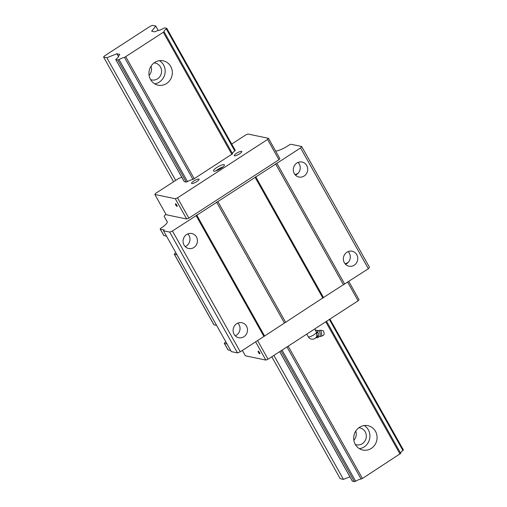 <?xml version="1.0" encoding="UTF-8"?>
<svg xmlns="http://www.w3.org/2000/svg" width="507" height="507" viewBox="0 0 507 507"><rect width="100%" height="100%" fill="white"/><g stroke="black" fill="none" stroke-linecap="round" stroke-linejoin="round"><path stroke-width="0.76" d="M318.605 330.773A2.871 0.932 80.1 0 1 318.7 330.741A2.871 0.932 80.1 0 1 318.821 330.748A2.871 0.932 80.1 0 1 320.139 333.593A2.871 0.932 80.1 0 1 319.683 336.401L317.325 337.789L316.793 337.884L316.552 337.199A3.353 1.09 -99.9 0 1 316.057 337.491A3.353 1.09 -99.9 0 1 316.045 337.485M319.911 330.253A3.156 1.027 80.1 0 1 320.031 330.222A3.156 1.027 80.1 0 1 320.094 330.228A3.156 1.027 80.1 0 1 320.12 330.234A3.156 1.027 80.1 0 1 321.546 333.2A3.156 1.027 80.1 0 1 321.172 336.414A3.156 1.027 80.1 0 1 321.108 336.439L319.492 336.375M315.709 330.659L315.798 330.272L315.354 330.583M318.7 330.741L316.33 330.177C317.629 330.748 318.092 331.458 317.718 332.319C318.719 333.441 318.884 334.715 318.212 336.122L318.193 337.13M322.965 330.64A2.25 0.729 80.1 0 1 322.984 330.646A2.25 0.729 80.1 0 1 323.003 330.646A2.25 0.729 80.1 0 1 324.017 332.757A2.25 0.729 80.1 0 1 323.751 335.051L321.172 336.414M316.146 337.523L316.793 337.884M317.179 332.408L316.279 331.889L316.723 334.176A3.353 1.09 -99.9 0 1 316.755 334.354L317.179 332.408L317.718 332.319M314.79 328.897L316.279 331.889M316.33 330.177L315.798 330.272M317.68 336.217L316.774 334.506A3.353 1.09 -99.9 0 1 316.583 337.13L318.212 336.122M309.346 332.427L314.144 329.316M316.463 332.598A4.785 1.128 -29.3 0 1 314.017 334.74A4.785 1.128 -29.3 0 1 308.218 336.743A4.785 4.785 0 0 0 316.495 336.863A3.34 1.084 -99.9 0 0 316.723 334.176M176.823 205.202A1.578 0.399 57 0 1 177.146 206.419A1.578 0.399 57 0 1 175.752 204.98A1.578 0.399 57 0 1 175.428 203.77A1.578 0.399 57 0 1 175.536 203.757A1.578 0.399 57 0 1 176.823 205.202M184.041 245.052A7.656 7.18 101.8 0 0 188.693 248.519A7.656 7.18 101.8 0 0 196.076 245.363A7.656 7.18 101.8 0 0 196.469 236.997A7.656 7.18 101.8 0 0 191.817 233.531A7.656 7.18 101.8 0 0 184.434 236.687A7.656 7.18 101.8 0 0 184.041 245.052M185.194 246.592A7.656 7.18 101.8 0 0 188.991 235.438A7.656 7.18 101.8 0 0 187.837 233.898M356.77 254.691A7.656 7.18 -78.2 0 1 356.377 263.057A7.656 7.18 -78.2 0 1 349 266.213A7.656 7.18 -78.2 0 1 344.348 262.746A7.656 7.18 -78.2 0 1 344.741 254.381A7.656 7.18 -78.2 0 1 352.124 251.225A7.656 7.18 -78.2 0 1 356.77 254.691M345.501 264.286A7.656 7.18 101.8 0 0 349.298 253.132A7.656 7.18 101.8 0 0 348.144 251.592M239.5 153.894A4.303 1.014 150.7 0 1 234.285 155.7A4.303 1.014 150.7 0 1 236.573 153.285A4.303 1.014 150.7 0 1 241.528 151.327A4.303 1.014 150.7 0 1 241.795 151.485A4.303 1.014 150.7 0 1 239.5 153.894M259.54 352.606A1.578 0.399 57 0 1 259.863 353.823A1.578 0.399 57 0 1 258.469 352.384A1.578 0.399 57 0 1 258.145 351.174A1.578 0.399 57 0 1 258.253 351.161A1.578 0.399 57 0 1 259.54 352.606M234.095 334.24A7.656 7.18 101.8 0 0 238.746 337.706A7.656 7.18 101.8 0 0 246.123 334.55A7.656 7.18 101.8 0 0 246.516 326.185A7.656 7.18 101.8 0 0 241.864 322.718A7.656 7.18 101.8 0 0 234.488 325.874A7.656 7.18 101.8 0 0 234.095 334.24M235.248 335.78A7.656 7.18 101.8 0 0 239.044 324.626A7.656 7.18 101.8 0 0 237.891 323.086M306.722 165.504A7.656 7.18 -78.2 0 1 306.329 173.869A7.656 7.18 -78.2 0 1 298.946 177.025A7.656 7.18 -78.2 0 1 294.301 173.559A7.656 7.18 -78.2 0 1 294.687 165.193A7.656 7.18 -78.2 0 1 302.071 162.037A7.656 7.18 -78.2 0 1 306.722 165.504M295.448 175.099A7.656 7.18 101.8 0 0 299.244 163.945A7.656 7.18 101.8 0 0 298.097 162.405M221.071 168.349A6.217 1.47 150.7 0 1 213.536 170.954A6.217 1.47 150.7 0 1 216.844 167.468A6.217 1.47 150.7 0 1 224.005 164.636A6.217 1.47 150.7 0 1 224.386 164.864A6.217 1.47 150.7 0 1 221.071 168.349M215.976 170.859A6.217 1.47 150.7 0 1 217.94 169.414A6.217 1.47 150.7 0 1 223.029 166.904M196.798 181.588A4.303 1.014 150.7 0 1 191.576 183.388A4.303 1.014 150.7 0 1 193.87 180.98A4.303 1.014 150.7 0 1 198.826 179.015A4.303 1.014 150.7 0 1 199.086 179.174A4.303 1.014 150.7 0 1 196.798 181.588M275.662 151.124L275.998 151.08A11.484 2.712 -29.3 0 0 287.887 145.845L288.933 145.173A1.914 0.45 -29.3 0 1 291.132 144.299L301.697 146.504L300.569 147.93L172.456 231.002L169.699 232.092L163.527 230.805L164.205 229.95L160.301 229.139A1.914 0.45 -29.3 0 1 160.187 229.069A1.914 0.45 -29.3 0 1 161.188 228.004A11.484 2.712 -29.3 0 0 167.196 221.641A11.484 2.712 -29.3 0 0 167.19 221.635L164.224 216.489A4.785 1.128 -29.3 0 1 165.985 214.347M181.791 177.216L178.635 178.464L155.725 193.319L154.825 194.46L175.295 198.731L177.501 197.857L267.569 139.45L268.469 138.31L247.999 134.044L245.794 134.913L231.718 144.045M230.685 350.489L228.099 349.95A1.914 0.45 -29.3 0 1 227.979 349.874L224.341 343.391A1.914 0.45 -29.3 0 1 225.342 342.333A11.484 2.712 -29.3 0 0 225.9 341.959M348.791 281.429L359.019 299.662L358.113 300.803L268.045 359.209L265.845 360.078L245.369 355.813L242.359 350.445M265.845 360.078L255.617 341.851M154.825 194.46L166.201 214.734L186.671 218.999L188.877 218.13L278.945 159.724L279.845 158.583L268.469 138.31M196.133 215.646L263.932 336.458L240.248 351.814L172.456 231.002M175.675 180.384L106.85 57.747L116.876 53.78L119.81 54.395L118.442 56.131A6.027 1.426 150.7 0 1 118.549 56.252A6.027 1.426 150.7 0 1 116.249 59.008L115.85 59.623L117.808 60.029L119.037 59.592A6.027 1.426 150.7 0 1 124.5 57.424L164.078 31.764A6.027 1.426 150.7 0 1 164.021 31.681A6.027 1.426 150.7 0 1 166.321 28.924L234.798 150.953A6.027 1.426 -29.3 0 0 232.46 153.602M301.697 146.504L369.489 267.309L368.361 268.742L323.479 297.508L255.686 176.696M263.932 336.458L323.479 297.508M240.248 351.814L237.498 352.904L231.319 351.617L163.527 230.805M237.498 352.904L169.699 232.092M160.187 229.069L163.824 235.552A1.914 0.45 150.7 0 0 163.945 235.622L166.53 236.161M358.113 300.803L347.656 282.165M284.351 322.883L216.552 202.071M285.669 322.363L217.877 201.552M343.359 284.617L275.561 163.805M344.678 284.097L276.885 163.286M348.17 262.43A11.484 2.712 150.7 0 1 345.121 263.874M115.773 59.579L184.25 181.601L186.284 182.057L187.514 181.614A6.027 1.426 -29.3 0 1 192.983 179.453L232.561 153.786M368.361 268.742L300.569 147.93M175.295 198.731L186.671 218.999M298.116 173.236A11.484 2.712 150.7 0 1 295.074 174.681M267.569 139.45L278.945 159.724M177.501 197.857L188.877 218.13M322.94 298.192L255.141 177.38M175.853 252.771A11.484 2.712 -29.3 0 1 175.295 253.139A1.914 0.45 -29.3 0 0 174.294 254.203L213.878 324.74A1.914 0.45 150.7 0 0 213.992 324.816L216.584 325.355M174.294 254.203A1.914 0.45 -29.3 0 0 174.408 254.273L176.994 254.812M268.045 359.209L257.588 340.571M264.47 335.773L196.678 214.962M234.798 150.953L235.197 150.338M224.341 343.391A1.914 0.45 -29.3 0 0 224.455 343.461L227.047 344M364.222 425.544A12.441 11.667 -78.2 0 1 368.329 429.822A12.441 11.667 -78.2 0 1 359.4 448.676M375.478 431.311A12.441 11.667 -78.2 0 1 374.844 444.905A12.441 11.667 -78.2 0 1 362.847 450.032A12.441 11.667 -78.2 0 1 355.293 444.398A12.441 11.667 -78.2 0 1 355.933 430.811A12.441 11.667 -78.2 0 1 367.924 425.677A12.441 11.667 -78.2 0 1 375.478 431.311M159.471 60.682A12.441 11.667 -78.2 0 1 163.577 64.959A12.441 11.667 -78.2 0 1 154.648 83.813M170.726 66.449A12.441 11.667 -78.2 0 1 170.092 80.043A12.441 11.667 -78.2 0 1 158.095 85.17A12.441 11.667 -78.2 0 1 150.541 79.536A12.441 11.667 -78.2 0 1 151.181 65.942A12.441 11.667 -78.2 0 1 163.172 60.815A12.441 11.667 -78.2 0 1 170.726 66.449M353.848 440.228A8.613 8.074 101.8 0 0 355.756 431.07M358.798 427.781A8.613 8.074 -78.2 0 1 359.995 427.933A8.613 8.074 -78.2 0 1 365.224 431.831A8.613 8.074 -78.2 0 1 364.787 441.242A8.613 8.074 -78.2 0 1 356.478 444.797A8.613 8.074 -78.2 0 1 355.325 444.455M149.096 75.366A8.613 8.074 101.8 0 0 151.004 66.208M154.046 62.919A8.613 8.074 -78.2 0 1 155.243 63.071A8.613 8.074 -78.2 0 1 160.472 66.968A8.613 8.074 -78.2 0 1 160.035 76.38A8.613 8.074 -78.2 0 1 151.726 79.935A8.613 8.074 -78.2 0 1 150.573 79.593M273.894 355.413L343.454 479.369L340.203 478.69L271.79 356.782M106.85 57.747L103.599 57.069L173.571 181.753M103.599 57.069L104.505 55.928L150.313 26.225L152.518 25.35L155.769 26.028L158.273 30.49M155.769 26.028L151.656 31.225L154.597 31.84L157.943 30.515A6.027 1.426 150.7 0 0 163.533 28.341L164.762 27.904L166.721 28.31L166.321 28.924M288.179 346.154L362.435 478.475L400.695 453.397L326.546 321.273L400.695 453.397M403.325 449.931L402.926 450.546A6.027 1.426 150.7 0 0 400.581 453.195M362.435 478.475L361.104 479.045A6.027 1.426 150.7 0 0 355.635 481.206L354.406 481.65L352.378 481.105M349.912 476.808L343.454 479.369M116.876 53.78L118.53 56.733M167.285 221.939L164.224 216.489L167.285 221.939M213.992 324.816L174.408 254.273M163.945 235.622L160.301 229.139M228.099 349.95L224.455 343.461M163.431 32.473L231.908 154.502M325.779 321.774L400.036 454.095M125.831 56.854L194.314 178.882M329.36 319.448L402.926 450.546M119.037 59.592L187.514 181.614M282.069 350.115L355.635 481.206M117.808 60.029L186.284 182.057M280.986 350.819L354.406 481.65M115.85 59.623L184.326 181.652M279.718 351.636L352.447 481.244M164.103 31.795L232.58 153.824L164.091 31.776M124.5 57.424L192.983 179.453M286.968 346.94L361.104 479.045M318.529 330.83L320.031 330.222M308.218 336.743L306.741 334.113M322.984 330.646L320.094 330.228M316.324 337.624L315.981 337.466M166.797 28.354L235.273 150.383M329.937 319.074L403.401 449.975M279.687 351.662L352.378 481.194"/></g></svg>
